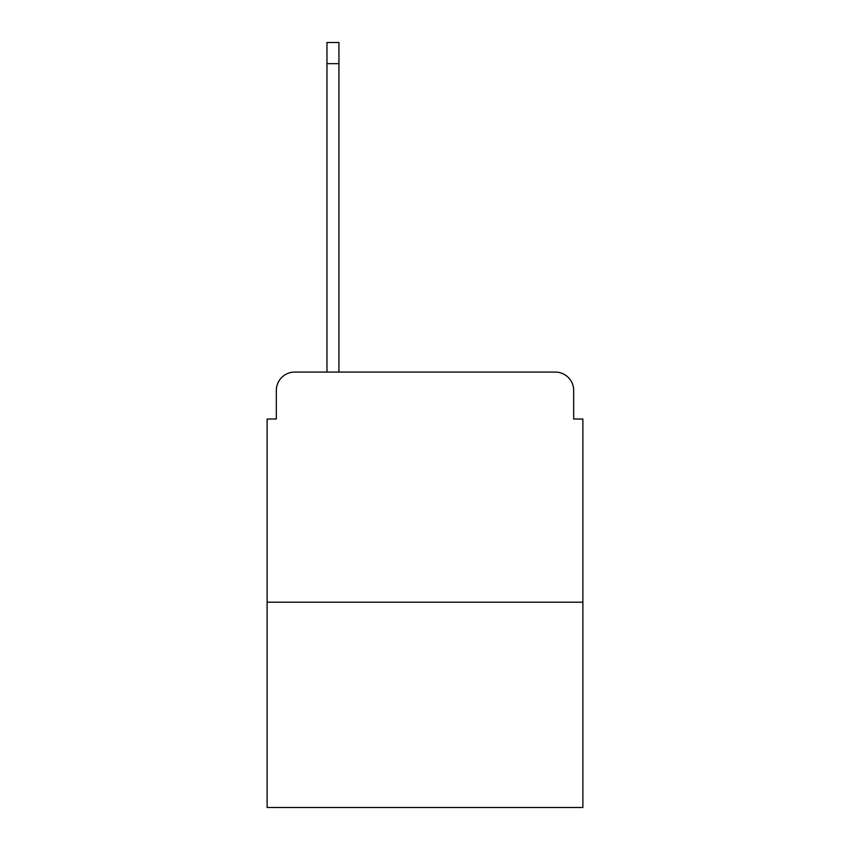 <?xml version="1.0" encoding="UTF-8"?>
<svg xmlns="http://www.w3.org/2000/svg" width="850" height="850" viewBox="0 0 850 850"><rect width="100%" height="100%" fill="white"/><g stroke="black" fill="none" stroke-linecap="round" stroke-linejoin="round"><path stroke-width="1.27" d="M276.324 390.479L276.324 419.018L276.324 390.479A18.413 18.413 0 0 1 294.737 372.066L326.963 372.066L326.963 42.5L338.927 42.5L338.927 372.066L353.196 372.066M582.877 602.214L267.123 602.214L267.123 807.5L582.877 807.5L582.877 419.018L573.676 419.018L573.676 390.479A18.413 18.413 0 0 0 555.263 372.066L294.737 372.066M267.123 602.214L267.123 419.018L276.324 419.018M496.804 372.066L555.263 372.066M573.676 419.018L573.676 390.479M326.963 63.676L338.927 63.676"/></g></svg>
